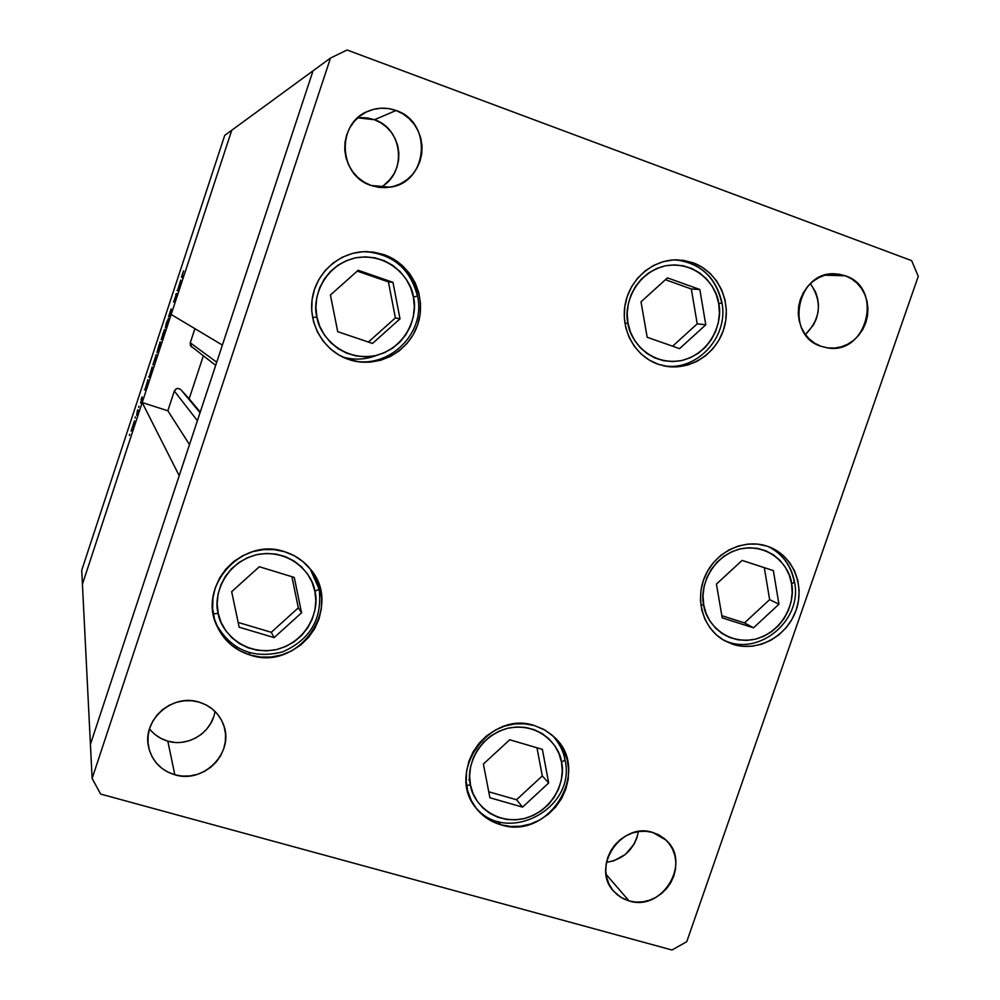 <?xml version="1.0" encoding="UTF-8"?>
<svg xmlns="http://www.w3.org/2000/svg" width="1000" height="1000" viewBox="0 0 1000 1000"><rect width="100%" height="100%" fill="white"/><g stroke="black" fill="none" stroke-linecap="round" stroke-linejoin="round"><path stroke-width="1.5" d="M231.775 130.225L313.05 70.8L222.387 345.075L171.163 314.475L231.775 130.225L171.163 314.475L222.387 345.075L313.05 70.8L224.737 135.363L81.725 570.275L82.425 584.225L231.775 130.225L82.425 584.225L81.725 570.275L224.737 135.363L231.775 130.225M191.663 347.125L190.25 342.812L216.725 362.225L190.25 342.812L194.913 328.663L190.25 342.812L190.475 345.737L215.675 365.375M203.3 355.975L189.15 398.825L180.875 389.688L178.212 388.413L176.262 388.825L174.338 391.05L167.838 410.775L142.188 402.537L179.213 475.7L90.425 744.312L82.425 584.225L92.125 778.462L100.625 794.062L671.975 950L686.75 941.688L918.275 276.312L911.637 260.637L347.1 50L330.513 58.038L92.125 778.462L90.425 744.312L179.213 475.7L142.188 402.537L167.838 410.775L174.338 391.05L197.4 420.675L174.338 391.05C176 388.137 178.175 387.688 180.875 389.688L200.238 412.075L189.15 398.825L203.3 355.975M189.5 444.575L167.838 410.775L189.5 444.575M200.037 412.688L180.875 389.688L200.037 412.688M284.725 551.763C294.875 554.975 303.3 560.625 310 568.7C344.162 606.575 298.975 671.95 250.225 655.075L249.125 652.688L250.225 655.075L240.413 651.1L231.625 645.275L224.2 637.825L218.425 629.038L214.525 619.25L212.662 608.837L212.913 598.188L215.275 587.75L219.662 577.9L225.9 569.05L233.725 561.525L242.862 555.638L252.925 551.6L263.538 549.575L274.275 549.637L284.725 551.763L294.488 555.875L303.175 561.8L310.487 569.312L316.125 578.112L319.9 587.863L321.65 598.2L321.337 608.725L318.962 619.038L314.613 628.75L308.475 637.487L300.763 644.95L291.775 650.825L281.837 654.887L271.337 657L260.663 657.062L250.225 655.075C235 650.275 223.975 640.725 217.15 626.413C196.812 586.512 242.312 536.425 284.725 551.763M383.95 254.625C411.613 264.1 427.238 296.938 417.688 324.7C408.537 352.612 376.488 368.975 348.913 359.55L339.162 355.163L330.438 348.913L323.062 341.05L317.362 331.85L313.525 321.688L311.737 310.938L312.05 300.038L314.475 289.387L318.9 279.425L325.175 270.538L333.038 263.062L342.175 257.3L352.238 253.475L362.837 251.725L373.537 252.125L383.95 254.625L393.663 259.15L402.3 265.5L409.538 273.438L415.112 282.638L418.812 292.762L420.5 303.412L420.112 314.2L417.688 324.7L413.3 334.538L407.125 343.312L399.387 350.725L390.375 356.475L380.45 360.337L369.963 362.175L359.312 361.912L346.962 358.85C322.825 349.85 307.6 322.537 312.587 296.675C317.375 270.763 341.587 250.938 367.438 251.637L383.95 254.625M692.962 262.738C717.513 271.488 731.712 300.887 724.362 327.088C717.3 353.387 690.25 371.163 664.812 366.037L658.238 364.25L649.175 360.012L641.112 353.988L634.362 346.375L629.175 337.488L625.775 327.65L624.288 317.262L624.788 306.712L627.25 296.413L631.575 286.775L637.612 278.175L645.113 270.938L653.775 265.363L663.275 261.65L673.225 259.95L683.25 260.325L692.962 262.738L701.975 267.1L709.95 273.238L716.6 280.912L721.65 289.812L724.938 299.6L726.325 309.913L725.775 320.35L723.312 330.513L719.013 340.025L713.075 348.525L705.688 355.688L697.15 361.262L687.763 365.012L677.913 366.788L667.938 366.538L658.238 364.25C635.138 356.362 620.375 329.888 625.163 304.413C629.738 278.888 653.088 259.137 677.65 259.862L692.962 262.738M767.075 546.163L770.387 547.4C793.888 557.038 805.337 586.838 795.475 611.912C785.913 637.112 757.212 652.125 733.05 644.362L724.312 640.575L716.55 635.025L710.05 627.938L705.088 619.575L701.838 610.262L700.45 600.363L700.987 590.25L703.413 580.325L707.638 570.962L713.5 562.55L720.788 555.413L729.188 549.825L738.388 546L748.012 544.075L757.7 544.138L767.075 546.163L775.775 550.075L783.462 555.712L789.85 562.863L794.7 571.237L797.837 580.513L799.125 590.337L798.55 600.35L796.125 610.15L791.925 619.388L786.137 627.7L778.962 634.788L770.688 640.362L761.6 644.225L752.062 646.225L742.425 646.275L733.05 644.362L723.812 640.275C702.85 628.25 694.45 598.9 705.438 575.262C716.188 551.512 744.1 538.438 767.075 546.163M534.637 725.65L545.1 730.163L554.125 736.988C592.175 770.275 549.15 841.025 500.737 824.75L498.288 821.525L500.737 824.75L491.6 821.125L483.438 815.725L476.575 808.75L471.287 800.475L467.775 791.2L466.188 781.3L466.575 771.15L468.95 761.15L473.2 751.7L479.175 743.15L486.637 735.85L495.3 730.075L504.8 726.05L514.788 723.938L524.862 723.8L534.637 725.65L543.737 729.4L551.812 734.9L558.562 741.938L563.725 750.225L567.125 759.463L568.625 769.287L568.175 779.325L565.788 789.2L561.575 798.538L555.675 806.988L548.325 814.225L539.8 819.987L530.413 824.038L520.525 826.237L510.513 826.475L500.737 824.75C490.662 821.812 482.413 816.237 476.012 808.025C445.35 772.075 489.787 709.75 534.637 725.65M380.1 187.5C407.175 174.225 403.55 128.963 374.462 119.725L396.037 110.512C433.075 122.2 428.137 182.8 390.025 187.175L371.075 185.463L364.162 182.175L357.975 177.587L352.762 171.838L348.725 165.162L346.037 157.825L344.775 150.1L345.012 142.275L346.75 134.675L349.9 127.587L354.35 121.287L359.913 116.013L366.4 111.988L373.537 109.35L381.05 108.212L388.65 108.6L396.037 110.512L402.938 113.863L409.075 118.513L414.225 124.288L418.188 130.963L420.825 138.275L422.025 145.963L421.75 153.713L420.012 161.25L416.887 168.263L412.488 174.513L406.975 179.75L400.562 183.775L393.488 186.438L386.025 187.625L378.462 187.3L371.075 185.463C338.088 175.487 336.15 122.587 368.6 111C377.663 107.413 386.812 107.25 396.037 110.512L374.462 119.725L380.925 122.85L386.675 127.188L391.512 132.587L395.238 138.812L397.713 145.65L398.85 152.838L398.6 160.075L396.987 167.125L394.062 173.688L389.95 179.525L384.787 184.425M606.438 862.362C623.925 859.362 634.575 849.1 638.413 831.575L636.838 838.062L634.075 844.137L625.475 854.375L613.875 860.788L606.438 862.362M629.1 900.938L606.087 874.412L629.1 900.938L622.875 898.487L617.337 894.812L612.7 890.062L609.15 884.388L606.812 878.037L605.788 871.237L606.112 864.262L607.788 857.375L610.737 850.85L614.862 844.938L619.987 839.862L625.913 835.837L632.425 833L639.237 831.462L646.125 831.287L652.788 832.475L665.962 840.025C692.038 862.575 662.175 911.938 629.1 900.938L620.737 897.262L613.812 891.388C590.55 867.663 621.1 821.525 652.788 832.475L658.988 834.987L664.488 838.713L669.075 843.5L672.575 849.175L674.85 855.512L675.837 862.275L675.475 869.2L673.8 876.025L670.863 882.5L666.787 888.363L661.712 893.4L655.837 897.425L649.4 900.275L642.613 901.85L635.763 902.075L629.1 900.938M805.413 334.562C820.788 318.7 822.45 301.712 810.387 283.625L815.537 291.938L817.613 298.325L818.475 305.05L818.088 311.863L816.45 318.5L813.637 324.7L805.413 334.562M845.438 275.825C883.913 288.012 867.262 355.087 827.688 347.912L821.05 346.3L814.9 343.338L809.45 339.137L804.9 333.85L801.438 327.675L799.188 320.85L798.263 313.65L798.675 306.337L800.425 299.2L803.438 292.525L807.613 286.562L812.763 281.55L818.7 277.688L825.2 275.113L831.988 273.925L838.825 274.163L845.438 275.825L851.562 278.85L856.975 283.1L861.462 288.412L864.875 294.6L867.062 301.4L867.95 308.562L867.5 315.825L865.75 322.887L862.75 329.513L858.625 335.412L853.525 340.4L847.65 344.263L841.213 346.863L834.463 348.088L827.65 347.9L821.05 346.3C784.075 335.262 796.825 270.475 835.462 273.863L845.438 275.825L824.9 275.188L845.438 275.825M174.775 742.387L167.812 741.137L174.812 774.775C160.812 770.362 152.075 761.137 148.613 747.138C141.9 720.263 172.262 693.238 199.025 702.1L205.987 704.862L212.213 708.925L217.45 714.1L221.513 720.2L224.237 727L225.538 734.225L225.35 741.612L223.7 748.863L220.637 755.725L216.287 761.925L210.812 767.225L204.412 771.425L197.338 774.375L189.862 775.95L182.262 776.087L174.812 774.775L167.825 772.075L161.562 768.075L156.263 762.938L152.137 756.838L149.338 750.025L147.988 742.75L148.138 735.312L149.787 727.987L152.863 721.062L157.262 714.812L162.8 709.475L169.262 705.263L176.4 702.337L183.938 700.8L191.575 700.725L199.025 702.1C210.8 705.8 218.912 713.225 223.375 724.388C235.012 751.862 203.95 784.175 174.812 774.775L167.812 741.137C188.238 747.45 212.2 732.275 214.963 711.375M313.05 70.8L90.425 744.312L313.05 70.8L330.513 58.038L313.05 70.8M360.412 117.6L367.537 117.95L374.462 119.725L357.738 117.837M213.575 716.988L210.712 723.413L206.637 729.212L201.513 734.163L195.525 738.088L188.9 740.825L181.9 742.275M149.512 728.825C154.225 734.85 160.325 738.95 167.812 741.137L161.262 738.575L155.4 734.812M686.75 941.688L671.975 950L100.625 794.062L92.125 778.462L330.513 58.038L347.1 50L911.637 260.637L918.275 276.312L686.75 941.688M469.925 781.55L468.812 779.488M175.7 294.45L176.713 293.463L173.562 302.05L176.713 293.463L175.7 294.45M168.538 316.913L171.125 308.913L168.925 315.625L171.275 310.075L170.512 313.175L168.538 316.913L170.4 313.5L171.312 310.05L168.938 315.7L171.125 308.913L168.538 316.913M166.35 322.85L168.463 318.55L165.425 327.775L166.35 322.85L165.425 327.775L168.463 318.55L166.35 322.85M164.525 329.475L161.15 339.7L164.525 329.475M156.25 354.613L152.9 364.837L156.25 354.613M145.113 389.125L147.975 379.712L145.113 389.125M129.713 434.225L129.388 435.462L129.713 434.225M134.462 420.863L131.137 431.075L134.462 420.863M135.425 416.85L135.1 418.075L135.425 416.85M137.387 410.913L137.787 409.712L138.188 410.588L136.637 415.25L137.387 410.913L136.637 415.25L138.188 410.588L137.787 409.712L138.012 411.112L137.387 410.913M138.938 406.163L138.625 407.388L138.938 406.163M142.188 397.912L140.588 403.038L142.188 397.912M149.338 376.3L152.2 366.9L149.338 376.3M159.8 343.188L160.1 341.875L160.837 342.587L157.012 352.5L159.325 344.35L156.95 352.537L160.837 342.587L160.1 341.875L159.7 343.088L160.562 343.438L159.8 343.188M177.913 289.413L180.75 280.138L177.913 289.413M182.425 274.2L181.95 276.025L182.638 276.25L182.225 277.475L181.562 276.85L183.538 270.875L181.625 277.337L182.613 276.325L182.425 274.2M132.938 426.337L134.05 422.05L132.938 426.337M142.088 396.875L141.113 399.575L142.088 396.875M144.987 389.913L144.362 389.712L144.987 389.913M146.463 385.213L147.6 380.925L146.463 385.213M149.438 377.238L148.562 376.95L149.438 377.238M150.688 372.375L151.812 368.125L150.688 372.375M154.762 359.963L155.825 355.812L154.762 359.963M158.45 347.113L160.525 343.537L157.55 351.388L159.95 343.713L158.45 347.113M162.638 334.375L164.325 330.75L161.775 338.562L164.112 331.037L162.625 334.4M177.638 290.675L177.013 290.462L177.638 290.675M316.9 316.887C312.2 302.35 320.412 266.325 355.737 257.787C391.55 252.15 412.25 282.062 413.413 297.137L417.425 296C415.575 281.35 399.775 253.238 365.562 251.637L365.562 251.637C393.1 254.225 410.387 269.012 417.425 296L413.413 297.137L414.325 306.837L413.363 316.537L410.562 325.863L406.037 334.462L399.963 342.013L392.562 348.225L384.113 352.863L374.938 355.763L365.375 356.788L355.788 355.9L346.562 353.137L338.025 348.6L330.525 342.438L324.363 334.9L319.75 326.275L316.9 316.887L315.912 307.1L316.837 297.288L319.65 287.85L324.212 279.15L330.375 271.525L337.887 265.262L346.45 260.625L355.737 257.787L365.375 256.85L374.988 257.838L384.212 260.712L392.7 265.363L400.112 271.6L406.175 279.175L410.662 287.8L413.413 297.137C417.887 311.6 409.8 347 374.938 355.763C339.462 361.763 318.2 332.163 316.9 316.887L312.6 317.638L316.9 316.887M342.762 357.05C354.288 360.25 365.613 359.688 376.75 355.337M330.425 295.012L337.713 331.675L372.525 343.438L400.012 318.825L392.962 282.325L358.175 270.275L330.425 295.012L358.175 270.275L392.962 282.325L388.413 281.9L357.25 271.112L388.413 281.9L392.962 282.325L400.012 318.825L395.387 317.887L388.413 281.9L395.387 317.887L400.012 318.825L372.525 343.438L337.713 331.675L330.425 295.012M368.4 342.05L395.387 317.887L368.4 342.05M218.225 613.413C213.438 599.4 221.45 564.025 256.8 554.637C292.675 548.062 313.6 576.587 314.862 591.25L319.15 589.188C318.113 582.95 315.125 576.2 310.188 568.938L319.188 589.263L314.862 591.25L315.837 600.675L314.925 610.163L312.175 619.338L307.688 627.85L301.65 635.4L294.262 641.675L285.812 646.45L276.637 649.55L267.05 650.837L257.438 650.275L248.175 647.862L239.587 643.688L232.037 637.913L225.812 630.75L221.137 622.475L218.225 613.413L217.188 603.9L218.05 594.312L220.812 585.037L225.338 576.413L231.475 568.787L238.962 562.475L247.512 557.688L256.8 554.637L266.462 553.438L276.1 554.1L285.375 556.625L293.9 560.9L301.375 566.75L307.5 573.95L312.05 582.225L314.862 591.25C319.438 605.212 311.537 639.963 276.637 649.55C241.1 656.475 219.613 628.263 218.225 613.413L213.287 613.862L218.225 613.413M216.213 624.1L215.863 623.312L216.213 624.1C230.975 650 253.088 659.275 282.55 651.912C310.275 639.663 322.488 618.787 319.188 589.3M231.663 591.688L239.175 627.2L274.137 637.612L301.562 612.788L294.262 577.425L259.337 566.737L231.663 591.688L259.337 566.737L294.262 577.425L301.562 612.788L298.325 607.825L291.9 576.7L298.325 607.825L301.562 612.788L274.137 637.612L271.275 632.3L298.325 607.825L271.275 632.3L274.137 637.612L239.175 627.2L231.663 591.688M238.162 622.425L271.275 632.3L238.162 622.425M470.462 784.975C466.175 771.7 474.212 737.85 507.525 728.288C541.287 721.388 560.525 748.225 561.5 762.188L565.037 759.95L561.5 762.188L562.275 771.162L561.275 780.225L558.562 789.025L554.237 797.225L548.45 804.525L541.425 810.638L533.425 815.337L524.75 818.45L515.737 819.837L506.725 819.463L498.062 817.312L490.075 813.487L483.062 808.112L477.325 801.388L473.062 793.575L470.462 784.975L469.625 775.925L470.588 766.775L473.3 757.875L477.675 749.575L483.55 742.212L490.662 736.05L498.762 731.35L507.525 728.288L516.613 726.963L525.65 727.438L534.312 729.688L542.263 733.612L549.188 739.062L554.837 745.825L558.987 753.625L561.5 762.188C565.588 775.425 557.663 808.713 524.75 818.45C491.3 825.662 471.55 799.125 470.462 784.975L466.587 785.4L470.462 784.975M564.987 760.337L564.875 759.675C563.925 752.262 560 744.388 553.112 736.038C559.288 742.837 563.263 750.788 565.025 759.925M483.387 764.038L489.913 797.775L522.587 807.113L548.688 782.962L542.362 749.362L509.725 739.775L483.387 764.038L509.725 739.775L542.362 749.362L548.688 782.962L542.3 775.925L536.975 747.788L542.3 775.925L548.688 782.962L522.587 807.113L516.525 799.737L542.3 775.925L516.525 799.737L522.587 807.113L489.913 797.775L483.387 764.038M488.762 791.787L516.525 799.737L488.762 791.787M703.7 604.75C699.762 591.413 707.975 557.812 740.15 548.9C772.712 542.663 790.837 569.8 791.575 583.75L794.562 582.112L791.575 583.75L792.188 592.725L791.1 601.737L788.363 610.462L784.075 618.562L778.4 625.725L771.562 631.7L763.8 636.237L755.413 639.175L746.725 640.387L738.075 639.837L729.762 637.537L722.138 633.562L715.475 628.062L710.05 621.237L706.075 613.375L703.7 604.75L703.012 595.7L704.075 586.6L706.812 577.775L711.15 569.575L716.888 562.337L723.825 556.337L731.688 551.8L740.15 548.9L748.9 547.762L757.6 548.4L765.888 550.812L773.475 554.875L780.062 560.45L785.4 567.3L789.275 575.163L791.575 583.75C795.312 597.038 787.212 630.087 755.413 639.175C723.138 645.725 704.538 618.875 703.7 604.75L700.888 605.2L703.7 604.75M768.388 546.613C782.537 553.888 791.137 565.612 794.2 581.812L794.562 582.112C791.462 565.825 782.738 553.987 768.4 546.613M716.425 584.1L722.212 617.875L753.5 627.812L778.95 604.225L773.35 570.6L742.1 560.413L716.425 584.1L742.1 560.413L773.35 570.6L778.95 604.225L769.638 599.625L764.287 567.638L769.638 599.625L778.95 604.225L753.5 627.812L744.5 622.9L769.638 599.625L744.5 622.9L753.5 627.812L722.212 617.875L716.425 584.1M721.838 615.688L744.5 622.9L721.838 615.688M663.25 365.7C696.625 371.9 728.825 337.137 721.975 302.825L718.737 303.812C722.675 317.812 714.463 352.075 681.625 360.562C648.263 366.388 628.888 337.762 627.95 322.975L627.2 313.512L628.25 304.025L631.038 294.9L635.475 286.475L641.388 279.1L648.538 273.038L656.637 268.55L665.387 265.788L674.438 264.875L683.425 265.825L692.025 268.6L699.887 273.087L706.725 279.113L712.275 286.438L716.338 294.775L718.737 303.812L719.425 313.2L718.337 322.587L715.55 331.613L711.162 339.938L705.325 347.25L698.275 353.263L690.275 357.762L681.625 360.562L672.638 361.562L663.675 360.712L655.075 358.038L647.163 353.65L640.25 347.7L634.6 340.412L630.45 332.062L627.95 322.975L624.95 323.525L627.95 322.975C623.812 308.925 632.15 274.075 665.387 265.788C699.05 260.312 717.913 289.225 718.737 303.812L721.975 302.775C716.1 277.262 700.537 262.962 675.288 259.862M675.275 259.862C700.337 262.925 715.8 277.2 721.675 302.688L721.975 302.775M641.012 301.812L647.175 337.275L679.575 348.638L705.788 324.8L699.825 289.5L667.463 277.875L641.012 301.812L667.463 277.875L699.825 289.5L691.312 288.988L665.438 279.7L691.312 288.988L699.825 289.5L705.788 324.8L697.212 323.825L691.312 288.988L697.212 323.825L705.788 324.8L679.575 348.638L647.175 337.275L641.012 301.812M672.6 346.2L697.212 323.825L672.6 346.2M148.162 744.412L148.613 747.138M613.263 890.75L613.812 891.388M476.012 808.025L474.988 806.637M677.65 259.862L676.562 259.85M417.512 296.025C410.475 269.037 393.162 254.237 365.562 251.637M417.512 296.05C426.737 335.85 383.612 373.713 345.95 358.462M565.05 760.05C576.812 809.538 504.35 846.6 474.312 805.662M794.587 582.263C802.8 621.9 755.925 658.863 721.688 638.962"/></g></svg>
